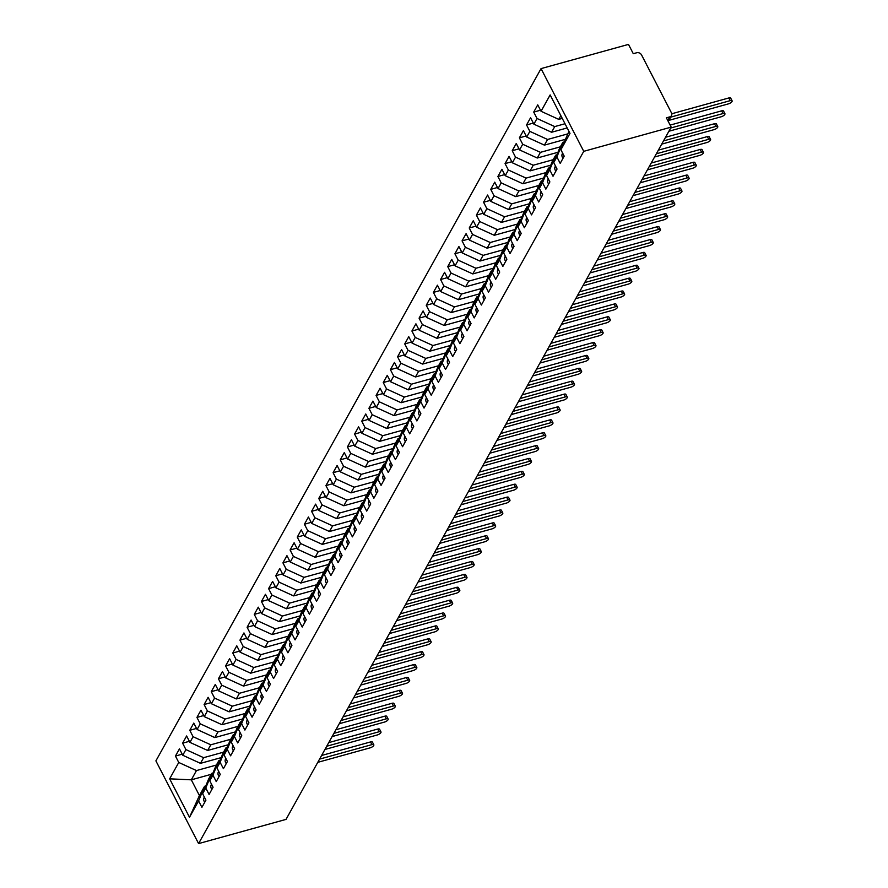 <?xml version="1.0" encoding="UTF-8"?>
<svg xmlns="http://www.w3.org/2000/svg" width="888" height="888" viewBox="0 0 888 888"><rect width="100%" height="100%" fill="white"/><g stroke="black" fill="none" stroke-linecap="round" stroke-linejoin="round"><path stroke-width="1.33" d="M667.787 120.535L669.83 116.861A3.763 3.041 29.1 0 0 671.517 115.584A3.763 3.041 29.1 0 0 671.461 112.865L641.569 54.956A3.763 3.041 29.1 0 0 636.74 52.747L633.288 53.702L628.493 44.4L541.047 68.609L155.899 760.883L198.59 843.6L583.749 151.326L541.047 68.609M211.233 774.314L191.309 779.831L199.423 795.548L189.499 817.282L198.601 800.932L201.909 807.336L205.927 800.132L202.619 793.717L205.772 788.056L209.08 794.46L213.087 787.245L209.779 780.841L212.931 775.169L216.239 781.584L220.257 774.369L216.95 767.954L220.102 762.293L223.41 768.697L227.417 761.493L224.109 755.078L227.261 749.417L230.58 755.821L234.587 748.606L231.28 742.202L234.432 736.529L237.74 742.945L241.758 735.73L238.439 729.326L241.603 723.653L244.91 730.069L248.918 722.854L245.61 716.438L248.762 710.777L252.07 717.182L256.088 709.967L252.78 703.562L255.933 697.89L259.241 704.306L263.248 697.091L259.94 690.686L263.092 685.014L266.4 691.43L270.418 684.215L267.11 677.799L270.263 672.138L273.571 678.543L277.578 671.339L274.27 664.923L277.422 659.251L280.73 665.667L284.748 658.452L281.441 652.047L284.593 646.375L287.901 652.791L291.908 645.576L288.6 639.16L291.752 633.499L295.06 639.904L299.078 632.7L295.771 626.284L298.923 620.623L302.231 627.028L306.249 619.813L302.93 613.408L306.083 607.736L309.401 614.152L313.409 606.937L310.101 600.521L313.253 594.86L316.561 601.265L320.579 594.061L317.271 587.645L320.424 581.984L323.731 588.389L327.739 581.174L324.431 574.769L327.583 569.097L330.891 575.513L334.909 568.298L331.601 561.893L334.754 556.221L338.062 562.637L342.069 555.422L338.761 549.006L341.913 543.345L345.221 549.75L349.239 542.535L345.932 536.13L349.084 530.458L352.392 536.874L356.399 529.659L353.091 523.254L356.243 517.582L359.551 523.998L363.569 516.783L360.262 510.367L363.414 504.706L366.722 511.111L370.729 503.907L367.421 497.491L370.574 491.819L373.881 498.235L377.9 491.02L374.592 484.615L377.744 478.943L381.052 485.359L385.07 478.144L381.751 471.728L384.904 466.067L388.223 472.471L392.23 465.268L388.922 458.852L392.074 453.191L395.382 459.596L399.4 452.381L396.092 445.976L399.245 440.304L402.553 446.72L406.56 439.505L403.252 433.089L406.404 427.428L409.712 433.832L413.73 426.629L410.423 420.213L413.575 414.552L416.883 420.956L420.89 413.741L417.582 407.337L420.734 401.665L424.042 408.08L428.06 400.865L424.753 394.461L427.905 388.789L431.213 395.204L435.22 387.989L431.912 381.574L435.065 375.913L438.372 382.317L442.391 375.102L439.083 368.698L442.235 363.026L445.543 369.441L449.55 362.226L446.242 355.822L449.395 350.15L452.702 356.565L456.721 349.35L453.413 342.935L456.565 337.274L459.873 343.678L463.891 336.474L460.572 330.059L463.725 324.386L467.044 330.802L471.051 323.587L467.743 317.183L470.895 311.51L474.203 317.926L478.221 310.711L474.914 304.295L478.066 298.634L481.374 305.039L485.381 297.835L482.073 291.419L485.225 285.758L488.533 292.163L492.551 284.948L489.244 278.543L492.396 272.871L495.704 279.287L499.711 272.072L496.403 265.656L499.556 259.995L502.863 266.4L506.882 259.196L503.574 252.78L506.726 247.119L510.034 253.524L514.041 246.309L510.733 239.904L513.886 234.232L517.193 240.648L521.212 233.433L517.904 227.028L521.056 221.356L524.364 227.772L528.371 220.557L525.063 214.141L528.216 208.48L531.524 214.885L535.542 207.67L532.234 201.265L535.386 195.593L538.694 202.009L542.712 194.794L539.393 188.389L542.546 182.717L545.865 189.133L549.872 181.918L546.564 175.502L549.716 169.841L553.024 176.246L557.042 169.042L553.735 162.626L556.887 156.954L560.195 163.37L564.202 156.155L560.894 149.75L569.996 133.389L550.138 94.927L541.047 111.278L537.728 104.873L533.721 112.088L537.029 118.493L533.877 124.165L530.569 117.749L526.551 124.964L529.859 131.38L526.706 137.041L523.398 130.636L519.391 137.84L522.699 144.256L519.547 149.917L516.239 143.512L512.221 150.727L515.528 157.132L512.376 162.804L509.068 156.388L505.061 163.603L508.369 170.008L505.216 175.68L501.909 169.264L497.891 176.479L501.198 182.895L498.046 188.556L494.738 182.151L490.731 189.366L494.039 195.771L490.886 201.443L487.579 195.027L483.56 202.242L486.868 208.647L483.716 214.319L480.408 207.903L476.401 215.118L479.709 221.534L476.556 227.195L473.249 220.79L469.23 227.994L472.538 234.41L469.386 240.082L466.078 233.666L462.06 240.881L465.379 247.286L462.226 252.958L458.907 246.542L454.9 253.757L458.208 260.173L455.056 265.834L451.748 259.429L447.73 266.633L451.037 273.049L447.885 278.71L444.577 272.305L440.57 279.52L443.878 285.925L440.726 291.597L437.418 285.181L433.4 292.396L436.707 298.812L433.555 304.473L430.247 298.068L426.24 305.272L429.548 311.688L426.395 317.349L423.088 310.944L419.069 318.159L422.377 324.564L419.225 330.236L415.917 323.82L411.91 331.035L415.218 337.44L412.065 343.112L408.758 336.696L404.739 343.911L408.047 350.327L404.895 355.988L401.587 349.583L397.58 356.798L400.888 363.203L397.735 368.875L394.427 362.459L390.409 369.674L393.717 376.079L390.565 381.751L387.257 375.335L383.239 382.55L386.558 388.966L383.405 394.627L380.086 388.223L376.079 395.426L379.387 401.842L376.235 407.514L372.927 401.099L368.909 408.314L372.216 414.718L369.064 420.39L365.756 413.975L361.749 421.19L365.057 427.605L361.904 433.266L358.597 426.862L354.578 434.066L357.886 440.481L354.734 446.142L351.426 439.738L347.419 446.953L350.727 453.357L347.574 459.029L344.267 452.614L340.248 459.829L343.556 466.244L340.404 471.905L337.096 465.501L333.089 472.705L336.397 479.12L333.244 484.781L329.936 478.377L325.918 485.592L329.226 491.996L326.074 497.669L322.766 491.253L318.759 498.468L322.067 504.872L318.914 510.545L315.606 504.129L311.588 511.344L314.896 517.76L311.744 523.421L308.436 517.016L304.418 524.231L307.736 530.636L304.584 536.308L301.265 529.892L297.258 537.107L300.566 543.512L297.413 549.184L294.106 542.768L290.087 549.983L293.395 556.399L290.243 562.06L286.935 555.655L282.928 562.859L286.236 569.275L283.083 574.947L279.776 568.531L275.757 575.746L279.065 582.151L275.913 587.823L272.605 581.407L268.598 588.622L271.906 595.038L268.753 600.699L265.445 594.294L261.427 601.498L264.735 607.914L261.583 613.575L258.275 607.17L254.268 614.385L257.576 620.79L254.423 626.462L251.115 620.046L247.097 627.261L250.405 633.677L247.253 639.338L243.945 632.933L239.938 640.137L243.245 646.553L240.093 652.214L236.774 645.809L232.767 653.024L236.075 659.429L232.922 665.101L229.615 658.685L225.596 665.9L228.915 672.305L225.752 677.977L222.444 671.561L218.437 678.776L221.745 685.192L218.592 690.853L215.285 684.448L211.266 691.663L214.574 698.068L211.422 703.74L208.114 697.324L204.107 704.539L207.415 710.944L204.262 716.616L200.954 710.2L196.936 717.415L200.244 723.831L197.092 729.492L193.784 723.087L189.777 730.291L193.084 736.707L189.932 742.379L186.624 735.963L182.606 743.178L185.914 749.583L182.762 755.255L179.454 748.839L175.447 756.054L182.207 754.178M189.499 817.282L169.652 778.82L178.754 762.47L175.447 756.054M221.168 757.619L200.477 763.347L203.63 757.675L223.554 752.158M182.762 755.255L200.477 763.347M185.914 749.583L203.63 757.675M199.423 795.548L204.584 786.28L205.783 785.947M198.601 800.932L204.584 786.28M228.327 744.743L207.648 750.471L210.8 744.799L230.725 739.282M189.932 742.379L207.648 750.471M193.084 736.707L210.8 744.799M202.619 793.717L208.591 779.065L211.744 773.393L212.954 773.06M205.772 788.056L211.744 773.393M235.498 731.856L214.807 737.584L217.96 731.923L237.884 726.406M197.092 729.492L214.807 737.584M200.244 723.831L217.96 731.923M209.779 780.841L215.762 766.189L218.914 760.517L220.113 760.184M212.931 775.169L218.914 760.517M242.657 718.98L221.978 724.708L225.13 719.047L245.055 713.519M204.262 716.616L221.978 724.708M207.415 710.944L225.13 719.047M216.95 767.954L222.921 753.302L226.074 747.64L227.284 747.308M220.102 762.293L226.074 747.64M249.828 706.104L229.137 711.832L232.29 706.16L252.225 700.643M211.422 703.74L229.137 711.832M214.574 698.068L232.29 706.16M224.109 755.078L230.092 740.426L233.244 734.753L234.454 734.42M227.261 749.417L233.244 734.753M256.987 693.217L236.308 698.945L239.46 693.284L259.385 687.767M218.592 690.853L236.308 698.945M221.745 685.192L239.46 693.284M231.28 742.202L237.251 727.55L240.404 721.877L241.614 721.544M234.432 736.529L240.404 721.877M264.158 680.341L243.467 686.069L246.631 680.408L266.555 674.891M225.752 677.977L243.467 686.069M228.915 672.305L246.631 680.408M238.439 729.326L244.422 714.662L247.574 709.001L248.784 708.668M241.603 723.653L247.574 709.001M271.317 667.465L250.638 673.193L253.79 667.521L273.715 662.004M232.922 665.101L250.638 673.193M236.075 659.429L253.79 667.521M245.61 716.438L251.582 701.786L254.734 696.125L255.944 695.781M248.762 710.777L254.734 696.125M278.488 654.589L257.809 660.317L260.961 654.645L280.886 649.128M240.093 652.214L257.809 660.317M243.245 646.553L260.961 654.645M252.78 703.562L258.752 688.91L261.904 683.238L263.114 682.905M255.933 697.89L261.904 683.238M285.659 641.702L264.968 647.43L268.121 641.769L288.045 636.252M247.253 639.338L264.968 647.43M250.405 633.677L268.121 641.769M259.94 690.686L265.912 676.023L269.064 670.362L270.274 670.029M263.092 685.014L269.064 670.362M292.818 628.826L272.139 634.554L275.291 628.882L295.216 623.365M254.423 626.462L272.139 634.554M257.576 620.79L275.291 628.882M267.11 677.799L273.082 663.147L276.235 657.486L277.445 657.142M270.263 672.138L276.235 657.486M299.989 615.95L279.298 621.678L282.451 616.006L302.375 610.489M261.583 613.575L279.298 621.678M264.735 607.914L282.451 616.006M274.27 664.923L280.242 650.271L283.405 644.599L284.604 644.266M277.422 659.251L283.405 644.599M307.148 603.063L286.469 608.791L289.621 603.13L309.546 597.613M268.753 600.699L286.469 608.791M271.906 595.038L289.621 603.13M281.441 652.047L287.412 637.395L290.565 631.723L291.775 631.39M284.593 646.375L290.565 631.723M314.319 590.187L293.628 595.915L296.781 590.243L316.705 584.726M275.913 587.823L293.628 595.915M279.065 582.151L296.781 590.243M288.6 639.16L294.583 624.508L297.735 618.847L298.934 618.514M291.752 633.499L297.735 618.847M321.478 577.311L300.799 583.039L303.951 577.366L323.876 571.85M283.083 574.947L300.799 583.039M286.236 569.275L303.951 577.366M295.771 626.284L301.742 611.632L304.895 605.96L306.105 605.627M298.923 620.623L304.895 605.96M328.649 564.424L307.958 570.152L311.111 564.491L331.046 558.974M290.243 562.06L307.958 570.152M293.395 556.399L311.111 564.491M302.93 613.408L308.913 598.756L312.065 593.084L313.275 592.751M306.083 607.736L312.065 593.084M335.808 551.548L315.129 557.276L318.281 551.615L338.206 546.087M297.413 549.184L315.129 557.276M300.566 543.512L318.281 551.615M310.101 600.521L316.073 585.869L319.225 580.208L320.435 579.875M313.253 594.86L319.225 580.208M342.979 538.672L322.3 544.399L325.452 538.727L345.377 533.211M304.584 536.308L322.3 544.399M307.736 530.636L325.452 538.727M317.271 587.645L323.243 572.993L326.396 567.321L327.605 566.988M320.424 581.984L326.396 567.321M350.138 525.785L329.459 531.512L332.611 525.851L352.536 520.335M311.744 523.421L329.459 531.512M314.896 517.76L332.611 525.851M324.431 574.769L330.403 560.117L333.555 554.445L334.765 554.112M327.583 569.097L333.555 554.445M357.309 512.909L336.63 518.636L339.782 512.975L359.707 507.459M318.914 510.545L336.63 518.636M322.067 504.872L339.782 512.975M331.601 561.893L337.573 547.23L340.726 541.569L341.936 541.236M334.754 556.221L340.726 541.569M364.48 500.033L343.789 505.76L346.942 500.088L366.866 494.572M326.074 497.669L343.789 505.76M329.226 491.996L346.942 500.088M338.761 549.006L344.733 534.354L347.885 528.693L349.095 528.349M341.913 543.345L347.885 528.693M371.639 487.157L350.96 492.884L354.112 487.212L374.037 481.696M333.244 484.781L350.96 492.884M336.397 479.12L354.112 487.212M345.932 536.13L351.903 521.478L355.056 515.806L356.266 515.473M349.084 530.458L355.056 515.806M378.81 474.27L358.119 479.997L361.272 474.336L381.196 468.82M340.404 471.905L358.119 479.997M343.556 466.244L361.272 474.336M353.091 523.254L359.063 508.591L362.226 502.93L363.425 502.597M356.243 517.582L362.226 502.93M385.969 461.394L365.29 467.121L368.442 461.449L388.367 455.933M347.574 459.029L365.29 467.121M350.727 453.357L368.442 461.449M360.262 510.367L366.233 495.715L369.386 490.054L370.596 489.71M363.414 504.706L369.386 490.054M393.14 448.518L372.449 454.245L375.602 448.573L395.526 443.057M354.734 446.142L372.449 454.245M357.886 440.481L375.602 448.573M367.421 497.491L373.404 482.839L376.556 477.167L377.766 476.834M370.574 491.819L376.556 477.167M400.299 435.631L379.62 441.358L382.772 435.697L402.697 430.181M361.904 433.266L379.62 441.358M365.057 427.605L382.772 435.697M374.592 484.615L380.564 469.963L383.716 464.291L384.926 463.958M377.744 478.943L383.716 464.291M407.47 422.755L386.78 428.482L389.932 422.81L409.868 417.293M369.064 420.39L386.78 428.482M372.216 414.718L389.932 422.81M381.751 471.728L387.734 457.076L390.887 451.415L392.096 451.082M384.904 466.067L390.887 451.415M414.629 409.879L393.95 415.606L397.103 409.934L417.027 404.417M376.235 407.514L393.95 415.606M379.387 401.842L397.103 409.934M388.922 458.852L394.894 444.2L398.046 438.528L399.256 438.195M392.074 453.191L398.046 438.528M421.8 396.992L401.121 402.719L404.273 397.058L424.198 391.541M383.405 394.627L401.121 402.719M386.558 388.966L404.273 397.058M396.092 445.976L402.064 431.324L405.217 425.652L406.427 425.319M399.245 440.304L405.217 425.652M428.96 384.116L408.28 389.843L411.433 384.182L431.357 378.654M390.565 381.751L408.28 389.843M393.717 376.079L411.433 384.182M403.252 433.089L409.224 418.437L412.376 412.776L413.586 412.443M406.404 427.428L412.376 412.776M436.13 371.24L415.451 376.967L418.603 371.295L438.528 365.778M397.735 368.875L415.451 376.967M400.888 363.203L418.603 371.295M410.423 420.213L416.394 405.561L419.547 399.889L420.757 399.556M413.575 414.552L419.547 399.889M443.301 358.352L422.61 364.08L425.763 358.419L445.687 352.902M404.895 355.988L422.61 364.08M408.047 350.327L425.763 358.419M417.582 407.337L423.554 392.685L426.706 387.013L427.916 386.68M420.734 401.665L426.706 387.013M450.46 345.476L429.781 351.204L432.933 345.543L452.858 340.026M412.065 343.112L429.781 351.204M415.218 337.44L432.933 345.543M424.753 394.461L430.724 379.798L433.877 374.137L435.087 373.804M427.905 388.789L433.877 374.137M457.631 332.6L436.94 338.328L440.093 332.656L460.017 327.139M419.225 330.236L436.94 338.328M422.377 324.564L440.093 332.656M431.912 381.574L437.895 366.922L441.047 361.261L442.246 360.916M435.065 375.913L441.047 361.261M464.79 319.724L444.111 325.452L447.263 319.78L467.188 314.263M426.395 317.349L444.111 325.452M429.548 311.688L447.263 319.78M439.083 368.698L445.055 354.046L448.207 348.374L449.417 348.041M442.235 363.026L448.207 348.374M471.961 306.837L451.271 312.565L454.423 306.904L474.359 301.387M433.555 304.473L451.271 312.565M436.707 298.812L454.423 306.904M446.242 355.822L452.225 341.159L455.378 335.498L456.587 335.165M449.395 350.15L455.378 335.498M479.12 293.961L458.441 299.689L461.594 294.017L481.518 288.5M440.726 291.597L458.441 299.689M443.878 285.925L461.594 294.017M453.413 342.935L459.385 328.283L462.537 322.622L463.747 322.277M456.565 337.274L462.537 322.622M486.291 281.085L465.601 286.813L468.753 281.141L488.689 275.624M447.885 278.71L465.601 286.813M451.037 273.049L468.753 281.141M460.572 330.059L466.555 315.406L469.708 309.734L470.918 309.401M463.725 324.386L469.708 309.734M493.451 268.198L472.771 273.926L475.924 268.265L495.848 262.748M455.056 265.834L472.771 273.926M458.208 260.173L475.924 268.265M467.743 317.183L473.715 302.531L476.867 296.858L478.077 296.525M470.895 311.51L476.867 296.858M500.621 255.322L479.942 261.05L483.094 255.378L503.019 249.861M462.226 252.958L479.942 261.05M465.379 247.286L483.094 255.378M474.914 304.295L480.885 289.643L484.038 283.982L485.248 283.649M478.066 298.634L484.038 283.982M507.781 242.446L487.101 248.174L490.254 242.502L510.178 236.985M469.386 240.082L487.101 248.174M472.538 234.41L490.254 242.502M482.073 291.419L488.045 276.767L491.197 271.095L492.407 270.762M485.225 285.758L491.197 271.095M514.951 229.559L494.272 235.287L497.424 229.626L517.349 224.109M476.556 227.195L494.272 235.287M479.709 221.534L497.424 229.626M489.244 278.543L495.215 263.891L498.368 258.219L499.578 257.886M492.396 272.871L498.368 258.219M522.122 216.683L501.431 222.411L504.584 216.75L524.508 211.222M483.716 214.319L501.431 222.411M486.868 208.647L504.584 216.75M496.403 265.656L502.375 251.004L505.527 245.343L506.737 245.01M499.556 259.995L505.527 245.343M529.281 203.807L508.602 209.535L511.754 203.863L531.679 198.346M490.886 201.443L508.602 209.535M494.039 195.771L511.754 203.863M503.574 252.78L509.546 238.128L512.698 232.456L513.908 232.123M506.726 247.119L512.698 232.456M536.452 190.92L515.762 196.648L518.914 190.987L538.838 185.47M498.046 188.556L515.762 196.648M501.198 182.895L518.914 190.987M510.733 239.904L516.716 225.252L519.869 219.58L521.067 219.247M513.886 234.232L519.869 219.58M543.611 178.044L522.932 183.772L526.085 178.111L546.009 172.594M505.216 175.68L522.932 183.772M508.369 170.008L526.085 178.111M517.904 227.028L523.876 212.365L527.028 206.704L528.238 206.371M521.056 221.356L527.028 206.704M550.782 165.168L530.092 170.896L533.244 165.224L553.18 159.707M512.376 162.804L530.092 170.896M515.528 157.132L533.244 165.224M525.063 214.141L531.046 199.489L534.199 193.828L535.409 193.484M528.216 208.48L534.199 193.828M557.942 152.292L537.262 158.02L540.415 152.348L560.339 146.831M519.547 149.917L537.262 158.02M522.699 144.256L540.415 152.348M532.234 201.265L538.206 186.613L541.358 180.941L542.568 180.608M535.386 195.593L541.358 180.941M565.112 139.405L544.422 145.133L547.574 139.472L567.51 133.955M526.706 137.041L544.422 145.133M529.859 131.38L547.574 139.472M539.393 188.389L545.376 173.726L548.529 168.065L549.739 167.732M542.546 182.717L548.529 168.065M567.177 127.939L551.592 132.257L554.745 126.584L565.012 123.743M533.877 124.165L551.592 132.257M537.029 118.493L554.745 126.584M546.564 175.502L552.536 160.85L555.688 155.189L556.898 154.845M549.716 169.841L555.688 155.189M669.83 116.861L666.377 117.815L671.184 127.117L583.749 151.326M562.259 118.404L558.763 119.381L560.839 115.64M541.047 111.278L558.763 119.381M553.735 162.626L559.706 147.974L562.859 142.302L564.069 141.969M556.887 156.954L562.859 142.302M671.184 127.117L286.036 819.391L198.59 843.6M216.394 765.045L196.47 770.562L191.309 779.831L169.652 778.82M560.894 149.75L568.953 131.357M178.754 762.47L196.47 770.562M533.721 112.088L540.492 110.212M526.551 124.964L533.322 123.088M519.391 137.84L526.162 135.964M512.221 150.727L518.992 148.851M505.061 163.603L511.821 161.727M497.891 176.479L504.662 174.603M490.731 189.366L497.491 187.49M483.56 202.242L490.331 200.366M476.401 215.118L483.161 213.242M469.23 227.994L476.001 226.129M462.06 240.881L468.831 239.005M454.9 253.757L461.671 251.881M447.73 266.633L454.501 264.768M440.57 279.52L447.341 277.644M433.4 292.396L440.171 290.52M426.24 305.272L433 303.396M419.069 318.159L425.84 316.283M411.91 331.035L418.67 329.159M404.739 343.911L411.51 342.035M397.58 356.798L404.34 354.923M390.409 369.674L397.18 367.799M383.239 382.55L390.01 380.675M376.079 395.426L382.85 393.562M368.909 408.314L375.68 406.438M361.749 421.19L368.52 419.314M354.578 434.066L361.349 432.201M347.419 446.953L354.179 445.077M340.248 459.829L347.019 457.953M333.089 472.705L339.849 470.829M325.918 485.592L332.689 483.716M318.759 498.468L325.519 496.592M311.588 511.344L318.359 509.468M304.418 524.231L311.189 522.355M297.258 537.107L304.029 535.231M290.087 549.983L296.858 548.107M282.928 562.859L289.699 560.994M275.757 575.746L282.528 573.87M268.598 588.622L275.358 586.746M261.427 601.498L268.198 599.633M254.268 614.385L261.028 612.509M247.097 627.261L253.868 625.385M239.938 640.137L246.698 638.261M232.767 653.024L239.538 651.148M225.596 665.9L232.367 664.024M218.437 678.776L225.208 676.9M211.266 691.663L218.037 689.787M204.107 704.539L210.878 702.663M196.936 717.415L203.707 715.539M189.777 730.291L196.537 728.426M182.606 743.178L189.377 741.302M563.025 158.264A5.017 4.063 -150.9 0 1 562.415 157.343A5.017 4.063 -150.9 0 1 562.337 153.713L562.648 153.147M668.853 120.368L728.415 103.874A3.13 1.166 152.7 0 0 732.101 100.821A3.13 1.166 152.7 0 0 730.214 100.655L728.826 97.958A3.13 1.166 -27.3 0 1 730.713 98.135L732.101 100.821M671.772 113.764L728.826 97.958M670.651 117.149L730.214 100.655M555.866 171.151A5.017 4.063 -150.9 0 1 555.255 170.219A5.017 4.063 -150.9 0 1 555.178 166.589L555.488 166.034M668.886 131.246L721.256 116.75A3.13 1.166 152.7 0 0 724.93 113.697A3.13 1.166 152.7 0 0 723.043 113.531L721.655 110.845A3.13 1.166 -27.3 0 1 723.542 111.011L724.93 113.697M670.14 125.108L721.655 110.845M670.673 128.027L723.043 113.531M548.695 184.027A5.017 4.063 -150.9 0 1 548.085 183.095A5.017 4.063 -150.9 0 1 548.007 179.465L548.318 178.91M661.715 144.133L714.085 129.626A3.13 1.166 152.7 0 0 717.77 126.584A3.13 1.166 152.7 0 0 715.872 126.407L714.485 123.721A3.13 1.166 -27.3 0 1 716.383 123.898L717.77 126.584M665.534 137.274L714.485 123.721M663.514 140.915L715.872 126.407M541.536 196.903A5.017 4.063 -150.9 0 1 540.925 195.982A5.017 4.063 -150.9 0 1 540.848 192.352L541.158 191.786M654.556 157.01L706.926 142.513A3.13 1.166 152.7 0 0 710.6 139.46A3.13 1.166 152.7 0 0 708.713 139.294L707.325 136.597A3.13 1.166 -27.3 0 1 709.212 136.774L710.6 139.46M658.363 150.161L707.325 136.597M656.343 153.791L708.713 139.294M534.365 209.79A5.017 4.063 -150.9 0 1 533.755 208.858A5.017 4.063 -150.9 0 1 533.677 205.228L533.988 204.662M647.385 169.886L699.755 155.389A3.13 1.166 152.7 0 0 703.44 152.336A3.13 1.166 152.7 0 0 701.542 152.17L700.155 149.484A3.13 1.166 -27.3 0 1 702.053 149.65L703.44 152.336M651.204 163.037L700.155 149.484M649.184 166.667L701.542 152.17M527.206 222.666A5.017 4.063 -150.9 0 1 526.584 221.734A5.017 4.063 -150.9 0 1 526.517 218.104L526.828 217.549M640.226 182.773L692.585 168.265A3.13 1.166 152.7 0 0 696.27 165.224A3.13 1.166 152.7 0 0 694.383 165.046L692.995 162.36A3.13 1.166 -27.3 0 1 694.882 162.526L696.27 165.224M644.033 175.913L692.995 162.36M642.013 179.554L694.383 165.046M520.035 235.542A5.017 4.063 -150.9 0 1 519.425 234.621A5.017 4.063 -150.9 0 1 519.347 230.98L519.658 230.425M633.055 195.649L685.425 181.152A3.13 1.166 152.7 0 0 689.11 178.1A3.13 1.166 152.7 0 0 687.212 177.933L685.825 175.236A3.13 1.166 -27.3 0 1 687.723 175.413L689.11 178.1M636.874 188.8L685.825 175.236M634.853 192.43L687.212 177.933M512.876 248.429A5.017 4.063 -150.9 0 1 512.254 247.497A5.017 4.063 -150.9 0 1 512.176 243.867L512.487 243.301M625.896 208.525L678.254 194.028A3.13 1.166 152.7 0 0 681.94 190.976A3.13 1.166 152.7 0 0 680.053 190.809L678.665 188.123A3.13 1.166 -27.3 0 1 680.552 188.289L681.94 190.976M629.703 201.676L678.665 188.123M627.683 205.306L680.053 190.809M505.705 261.305A5.017 4.063 -150.9 0 1 505.094 260.373A5.017 4.063 -150.9 0 1 505.017 256.743L505.328 256.188M618.725 221.412L671.095 206.904A3.13 1.166 152.7 0 0 674.769 203.863A3.13 1.166 152.7 0 0 672.882 203.685L671.495 200.999A3.13 1.166 -27.3 0 1 673.382 201.165L674.769 203.863M622.532 214.552L671.495 200.999M620.512 218.193L672.882 203.685M498.534 274.181A5.017 4.063 -150.9 0 1 497.924 273.26A5.017 4.063 -150.9 0 1 497.846 269.619L498.157 269.064M611.555 234.288L663.924 219.791A3.13 1.166 152.7 0 0 667.61 216.739A3.13 1.166 152.7 0 0 665.723 216.561L664.335 213.875A3.13 1.166 -27.3 0 1 666.222 214.052L667.61 216.739M615.373 227.439L664.335 213.875M613.353 231.069L665.723 216.561M491.375 287.057A5.017 4.063 -150.9 0 1 490.764 286.136A5.017 4.063 -150.9 0 1 490.687 282.506L490.997 281.94M604.395 247.164L656.765 232.667A3.13 1.166 152.7 0 0 660.439 229.615A3.13 1.166 152.7 0 0 658.552 229.448L657.164 226.762A3.13 1.166 -27.3 0 1 659.051 226.928L660.439 229.615M608.202 240.315L657.164 226.762M606.182 243.945L658.552 229.448M484.204 299.944A5.017 4.063 -150.9 0 1 483.594 299.012A5.017 4.063 -150.9 0 1 483.516 295.382L483.827 294.827M597.224 260.051L649.594 245.543A3.13 1.166 152.7 0 0 653.279 242.502A3.13 1.166 152.7 0 0 651.392 242.324L650.005 239.638A3.13 1.166 -27.3 0 1 651.892 239.804L653.279 242.502M601.043 253.191L650.005 239.638M599.023 256.821L651.392 242.324M477.045 312.82A5.017 4.063 -150.9 0 1 476.434 311.899A5.017 4.063 -150.9 0 1 476.357 308.258L476.667 307.703M590.065 272.927L642.435 258.419A3.13 1.166 152.7 0 0 646.109 255.378A3.13 1.166 152.7 0 0 644.222 255.2L642.834 252.514A3.13 1.166 -27.3 0 1 644.721 252.692L646.109 255.378M593.872 266.078L642.834 252.514M591.852 269.708L644.222 255.2M469.874 325.696A5.017 4.063 -150.9 0 1 469.264 324.775A5.017 4.063 -150.9 0 1 469.186 321.145L469.497 320.579M582.894 285.803L635.264 271.306A3.13 1.166 152.7 0 0 638.949 268.254A3.13 1.166 152.7 0 0 637.051 268.087L635.664 265.39A3.13 1.166 -27.3 0 1 637.562 265.567L638.949 268.254M586.713 278.954L635.664 265.39M584.692 282.584L637.051 268.087M462.715 338.583A5.017 4.063 -150.9 0 1 462.093 337.651A5.017 4.063 -150.9 0 1 462.026 334.021L462.337 333.466M575.735 298.679L628.105 284.182A3.13 1.166 152.7 0 0 631.779 281.13A3.13 1.166 152.7 0 0 629.892 280.963L628.504 278.277A3.13 1.166 -27.3 0 1 630.391 278.444L631.779 281.13M579.542 291.83L628.504 278.277M577.522 295.46L629.892 280.963M455.544 351.459A5.017 4.063 -150.9 0 1 454.934 350.527A5.017 4.063 -150.9 0 1 454.856 346.897L455.167 346.342M568.564 311.566L620.934 297.058A3.13 1.166 152.7 0 0 624.619 294.017A3.13 1.166 152.7 0 0 622.721 293.839L621.334 291.153A3.13 1.166 -27.3 0 1 623.232 291.331L624.619 294.017M572.383 304.706L621.334 291.153M570.362 308.347L622.721 293.839M448.385 364.335A5.017 4.063 -150.9 0 1 447.763 363.414A5.017 4.063 -150.9 0 1 447.696 359.784L448.007 359.218M561.405 324.442L613.763 309.945A3.13 1.166 152.7 0 0 617.449 306.893A3.13 1.166 152.7 0 0 615.562 306.726L614.174 304.029A3.13 1.166 -27.3 0 1 616.061 304.207L617.449 306.893M565.212 317.593L614.174 304.029M563.192 321.223L615.562 306.726M441.214 377.222A5.017 4.063 -150.9 0 1 440.603 376.29A5.017 4.063 -150.9 0 1 440.526 372.66L440.837 372.094M554.234 337.318L606.604 322.821A3.13 1.166 152.7 0 0 610.289 319.769A3.13 1.166 152.7 0 0 608.391 319.602L607.004 316.916A3.13 1.166 -27.3 0 1 608.902 317.083L610.289 319.769M558.053 330.469L607.004 316.916M556.021 334.099L608.391 319.602M434.054 390.098A5.017 4.063 -150.9 0 1 433.433 389.166A5.017 4.063 -150.9 0 1 433.355 385.536L433.666 384.981M547.075 350.205L599.433 335.697A3.13 1.166 152.7 0 0 603.119 332.656A3.13 1.166 152.7 0 0 601.231 332.478L599.844 329.792A3.13 1.166 -27.3 0 1 601.731 329.959L603.119 332.656M550.882 343.345L599.844 329.792M548.862 346.986L601.231 332.478M426.884 402.974A5.017 4.063 -150.9 0 1 426.273 402.053A5.017 4.063 -150.9 0 1 426.196 398.412L426.506 397.857M539.904 363.081L592.274 348.584A3.13 1.166 152.7 0 0 595.948 345.532A3.13 1.166 152.7 0 0 594.061 345.365L592.673 342.668A3.13 1.166 -27.3 0 1 594.56 342.846L595.948 345.532M543.711 356.232L592.673 342.668M541.691 359.862L594.061 345.365M419.713 415.862A5.017 4.063 -150.9 0 1 419.103 414.929A5.017 4.063 -150.9 0 1 419.025 411.299L419.336 410.733M532.733 375.957L585.103 361.46A3.13 1.166 152.7 0 0 588.788 358.408A3.13 1.166 152.7 0 0 586.901 358.241L585.514 355.555A3.13 1.166 -27.3 0 1 587.401 355.722L588.788 358.408M536.552 369.108L585.514 355.555M534.532 372.738L586.901 358.241M412.554 428.738A5.017 4.063 -150.9 0 1 411.943 427.805A5.017 4.063 -150.9 0 1 411.866 424.175L412.176 423.62M525.574 388.844L577.944 374.336A3.13 1.166 152.7 0 0 581.618 371.295A3.13 1.166 152.7 0 0 579.731 371.117L578.343 368.431A3.13 1.166 -27.3 0 1 580.23 368.598L581.618 371.295M529.381 381.984L578.343 368.431M527.361 385.625L579.731 371.117M405.383 441.614A5.017 4.063 -150.9 0 1 404.773 440.692A5.017 4.063 -150.9 0 1 404.695 437.051L405.006 436.496M518.403 401.72L570.773 387.224A3.13 1.166 152.7 0 0 574.458 384.171A3.13 1.166 152.7 0 0 572.571 383.993L571.184 381.307A3.13 1.166 -27.3 0 1 573.071 381.485L574.458 384.171M522.222 394.871L571.184 381.307M520.202 398.501L572.571 383.993M398.224 454.49A5.017 4.063 -150.9 0 1 397.613 453.568A5.017 4.063 -150.9 0 1 397.535 449.939L397.846 449.372M511.244 414.596L563.614 400.1A3.13 1.166 152.7 0 0 567.288 397.047A3.13 1.166 152.7 0 0 565.401 396.881L564.013 394.194A3.13 1.166 -27.3 0 1 565.9 394.361L567.288 397.047M515.051 407.747L564.013 394.194M513.031 411.377L565.401 396.881M391.053 467.377A5.017 4.063 -150.9 0 1 390.443 466.444A5.017 4.063 -150.9 0 1 390.365 462.815L390.676 462.26M504.073 427.483L556.443 412.976A3.13 1.166 152.7 0 0 560.128 409.934A3.13 1.166 152.7 0 0 558.23 409.757L556.843 407.07A3.13 1.166 -27.3 0 1 558.741 407.237L560.128 409.934M507.892 420.623L556.843 407.07M505.871 424.253L558.23 409.757M383.894 480.253A5.017 4.063 -150.9 0 1 383.272 479.32A5.017 4.063 -150.9 0 1 383.205 475.691L383.516 475.136M496.914 440.359L549.272 425.851A3.13 1.166 152.7 0 0 552.958 422.81A3.13 1.166 152.7 0 0 551.071 422.633L549.683 419.946A3.13 1.166 -27.3 0 1 551.57 420.124L552.958 422.81M500.721 433.511L549.683 419.946M498.701 437.14L551.071 422.633M376.723 493.129A5.017 4.063 -150.9 0 1 376.112 492.207A5.017 4.063 -150.9 0 1 376.035 488.578L376.346 488.012M489.743 453.235L542.113 438.739A3.13 1.166 152.7 0 0 545.798 435.686A3.13 1.166 152.7 0 0 543.9 435.52L542.513 432.822A3.13 1.166 -27.3 0 1 544.411 433L545.798 435.686M493.562 446.387L542.513 432.822M491.541 450.016L543.9 435.52M369.563 506.016A5.017 4.063 -150.9 0 1 368.942 505.083A5.017 4.063 -150.9 0 1 368.875 501.454L369.186 500.899M482.584 466.111L534.942 451.615A3.13 1.166 152.7 0 0 538.628 448.562A3.13 1.166 152.7 0 0 536.741 448.396L535.353 445.709A3.13 1.166 -27.3 0 1 537.24 445.876L538.628 448.562M486.391 459.263L535.353 445.709M484.371 462.892L536.741 448.396M362.393 518.892A5.017 4.063 -150.9 0 1 361.782 517.959A5.017 4.063 -150.9 0 1 361.705 514.33L362.015 513.775M475.413 478.998L527.783 464.491A3.13 1.166 152.7 0 0 531.468 461.449A3.13 1.166 152.7 0 0 529.57 461.272L528.182 458.585A3.13 1.166 -27.3 0 1 530.081 458.763L531.468 461.449M479.231 472.139L528.182 458.585M477.2 475.779L529.57 461.272M355.233 531.768A5.017 4.063 -150.9 0 1 354.612 530.846A5.017 4.063 -150.9 0 1 354.534 527.217L354.845 526.651M468.254 491.874L520.612 477.378A3.13 1.166 152.7 0 0 524.297 474.325A3.13 1.166 152.7 0 0 522.41 474.159L521.023 471.461A3.13 1.166 -27.3 0 1 522.91 471.639L524.297 474.325M472.061 485.026L521.023 471.461M470.041 488.655L522.41 474.159M348.063 544.655A5.017 4.063 -150.9 0 1 347.452 543.722A5.017 4.063 -150.9 0 1 347.375 540.093L347.685 539.527M461.083 504.75L513.453 490.254A3.13 1.166 152.7 0 0 517.127 487.201A3.13 1.166 152.7 0 0 515.24 487.035L513.852 484.349A3.13 1.166 -27.3 0 1 515.739 484.515L517.127 487.201M464.89 497.902L513.852 484.349M462.87 501.531L515.24 487.035M340.892 557.531A5.017 4.063 -150.9 0 1 340.282 556.598A5.017 4.063 -150.9 0 1 340.204 552.969L340.515 552.414M453.912 517.637L506.282 503.13A3.13 1.166 152.7 0 0 509.967 500.088A3.13 1.166 152.7 0 0 508.08 499.911L506.693 497.225A3.13 1.166 -27.3 0 1 508.58 497.391L509.967 500.088M457.731 510.778L506.693 497.225M455.711 514.418L508.08 499.911M333.733 570.407A5.017 4.063 -150.9 0 1 333.122 569.486A5.017 4.063 -150.9 0 1 333.044 565.845L333.355 565.29M446.753 530.513L499.123 516.017A3.13 1.166 152.7 0 0 502.797 512.964A3.13 1.166 152.7 0 0 500.91 512.787L499.522 510.101A3.13 1.166 -27.3 0 1 501.409 510.278L502.797 512.964M450.56 523.665L499.522 510.101M448.54 527.294L500.91 512.787M326.562 583.294A5.017 4.063 -150.9 0 1 325.952 582.361A5.017 4.063 -150.9 0 1 325.874 578.732L326.185 578.166M439.582 543.389L491.952 528.893A3.13 1.166 152.7 0 0 495.637 525.84A3.13 1.166 152.7 0 0 493.739 525.674L492.352 522.988A3.13 1.166 -27.3 0 1 494.25 523.154L495.637 525.84M443.401 536.541L492.352 522.988M441.38 540.17L493.739 525.674M319.403 596.17A5.017 4.063 -150.9 0 1 318.792 595.238A5.017 4.063 -150.9 0 1 318.714 591.608L319.025 591.053M432.423 556.277L484.793 541.769A3.13 1.166 152.7 0 0 488.467 538.727A3.13 1.166 152.7 0 0 486.58 538.55L485.192 535.864A3.13 1.166 -27.3 0 1 487.079 536.03L488.467 538.727M436.23 549.417L485.192 535.864M434.21 553.058L486.58 538.55M312.232 609.046A5.017 4.063 -150.9 0 1 311.621 608.125A5.017 4.063 -150.9 0 1 311.544 604.484L311.855 603.929M425.252 569.153L477.622 554.645A3.13 1.166 152.7 0 0 481.307 551.603A3.13 1.166 152.7 0 0 479.409 551.426L478.022 548.74A3.13 1.166 -27.3 0 1 479.92 548.917L481.307 551.603M429.071 562.304L478.022 548.74M427.05 565.934L479.409 551.426M305.072 621.922A5.017 4.063 -150.9 0 1 304.451 621.001A5.017 4.063 -150.9 0 1 304.384 617.371L304.695 616.805M418.093 582.029L470.451 567.532A3.13 1.166 152.7 0 0 474.137 564.479A3.13 1.166 152.7 0 0 472.25 564.313L470.862 561.627A3.13 1.166 -27.3 0 1 472.749 561.793L474.137 564.479M421.9 575.18L470.862 561.627M419.88 578.81L472.25 564.313M297.902 634.809A5.017 4.063 -150.9 0 1 297.291 633.877A5.017 4.063 -150.9 0 1 297.214 630.247L297.524 629.692M410.922 594.916L463.292 580.408A3.13 1.166 152.7 0 0 466.977 577.366A3.13 1.166 152.7 0 0 465.079 577.189L463.691 574.503A3.13 1.166 -27.3 0 1 465.59 574.669L466.977 577.366M414.74 588.056L463.691 574.503M412.72 591.686L465.079 577.189M290.742 647.685A5.017 4.063 -150.9 0 1 290.121 646.753A5.017 4.063 -150.9 0 1 290.043 643.123L290.365 642.568M403.763 607.792L456.121 593.284A3.13 1.166 152.7 0 0 459.806 590.243A3.13 1.166 152.7 0 0 457.919 590.065L456.532 587.379A3.13 1.166 -27.3 0 1 458.419 587.556L459.806 590.243M407.57 600.943L456.532 587.379M405.55 604.573L457.919 590.065M283.572 660.561A5.017 4.063 -150.9 0 1 282.961 659.64A5.017 4.063 -150.9 0 1 282.884 656.01L283.194 655.444M396.592 620.668L448.962 606.171A3.13 1.166 152.7 0 0 452.647 603.119A3.13 1.166 152.7 0 0 450.749 602.952L449.361 600.255A3.13 1.166 -27.3 0 1 451.259 600.432L452.647 603.119M400.41 613.819L449.361 600.255M398.379 617.449L450.749 602.952M276.412 673.448A5.017 4.063 -150.9 0 1 275.791 672.516A5.017 4.063 -150.9 0 1 275.713 668.886L276.024 668.331M389.432 633.544L441.791 619.047A3.13 1.166 152.7 0 0 445.476 615.995A3.13 1.166 152.7 0 0 443.589 615.828L442.202 613.142A3.13 1.166 -27.3 0 1 444.089 613.308L445.476 615.995M393.24 626.695L442.202 613.142M391.22 630.325L443.589 615.828M269.242 686.324A5.017 4.063 -150.9 0 1 268.631 685.392A5.017 4.063 -150.9 0 1 268.553 681.762L268.864 681.207M382.262 646.431L434.632 631.923A3.13 1.166 152.7 0 0 438.306 628.882A3.13 1.166 152.7 0 0 436.419 628.704L435.031 626.018A3.13 1.166 -27.3 0 1 436.918 626.195L438.306 628.882M386.069 639.571L435.031 626.018M384.049 643.212L436.419 628.704M262.071 699.2A5.017 4.063 -150.9 0 1 261.461 698.279A5.017 4.063 -150.9 0 1 261.383 694.649L261.694 694.083M375.091 659.307L427.461 644.81A3.13 1.166 152.7 0 0 431.146 641.758A3.13 1.166 152.7 0 0 429.259 641.591L427.872 638.894A3.13 1.166 -27.3 0 1 429.759 639.071L431.146 641.758M378.91 652.458L427.872 638.894M376.889 656.088L429.259 641.591M254.912 712.087A5.017 4.063 -150.9 0 1 254.301 711.155A5.017 4.063 -150.9 0 1 254.223 707.525L254.534 706.959M367.932 672.183L420.302 657.686A3.13 1.166 152.7 0 0 423.976 654.634A3.13 1.166 152.7 0 0 422.089 654.467L420.701 651.781A3.13 1.166 -27.3 0 1 422.588 651.947L423.976 654.634M371.739 665.334L420.701 651.781M369.719 668.964L422.089 654.467M247.741 724.963A5.017 4.063 -150.9 0 1 247.13 724.031A5.017 4.063 -150.9 0 1 247.053 720.401L247.364 719.846M360.761 685.07L413.131 670.562A3.13 1.166 152.7 0 0 416.816 667.521A3.13 1.166 152.7 0 0 414.918 667.343L413.531 664.657A3.13 1.166 -27.3 0 1 415.429 664.823L416.816 667.521M364.579 678.21L413.531 664.657M362.559 681.851L414.918 667.343M240.581 737.839A5.017 4.063 -150.9 0 1 239.971 736.918A5.017 4.063 -150.9 0 1 239.893 733.277L240.204 732.722M353.602 697.946L405.971 683.449A3.13 1.166 152.7 0 0 409.646 680.397A3.13 1.166 152.7 0 0 407.759 680.219L406.371 677.533A3.13 1.166 -27.3 0 1 408.258 677.711L409.646 680.397M357.409 691.097L406.371 677.533M355.389 694.727L407.759 680.219M233.411 750.726A5.017 4.063 -150.9 0 1 232.8 749.794A5.017 4.063 -150.9 0 1 232.723 746.164L233.033 745.598M346.431 710.822L398.801 696.325A3.13 1.166 152.7 0 0 402.486 693.273A3.13 1.166 152.7 0 0 400.588 693.106L399.2 690.42A3.13 1.166 -27.3 0 1 401.099 690.587L402.486 693.273M350.249 703.973L399.2 690.42M348.229 707.603L400.588 693.106M226.251 763.602A5.017 4.063 -150.9 0 1 225.63 762.67A5.017 4.063 -150.9 0 1 225.563 759.04L225.874 758.485M339.272 723.709L391.63 709.201A3.13 1.166 152.7 0 0 395.315 706.16A3.13 1.166 152.7 0 0 393.428 705.982L392.041 703.296A3.13 1.166 -27.3 0 1 393.928 703.463L395.315 706.16M343.079 716.849L392.041 703.296M341.059 720.49L393.428 705.982M219.081 776.478A5.017 4.063 -150.9 0 1 218.47 775.557A5.017 4.063 -150.9 0 1 218.393 771.916L218.703 771.361M332.101 736.585L384.471 722.077A3.13 1.166 152.7 0 0 388.156 719.036A3.13 1.166 152.7 0 0 386.258 718.858L384.87 716.172A3.13 1.166 -27.3 0 1 386.768 716.35L388.156 719.036M335.919 729.736L384.87 716.172M333.899 733.366L386.258 718.858M211.921 789.354A5.017 4.063 -150.9 0 1 211.3 788.433A5.017 4.063 -150.9 0 1 211.222 784.803L211.544 784.237M324.941 749.461L377.3 734.964A3.13 1.166 152.7 0 0 380.985 731.912A3.13 1.166 152.7 0 0 379.098 731.745L377.711 729.059A3.13 1.166 -27.3 0 1 379.598 729.226L380.985 731.912M328.749 742.612L377.711 729.059M326.729 746.242L379.098 731.745M204.751 802.241A5.017 4.063 -150.9 0 1 204.14 801.309A5.017 4.063 -150.9 0 1 204.062 797.679L204.373 797.124M317.771 762.348L370.141 747.84A3.13 1.166 152.7 0 0 373.826 744.799A3.13 1.166 152.7 0 0 371.928 744.621L370.54 741.935A3.13 1.166 -27.3 0 1 372.427 742.102L373.826 744.799M321.589 755.488L370.54 741.935M319.558 759.118L371.928 744.621M671.517 115.584L668.253 121.445"/></g></svg>
